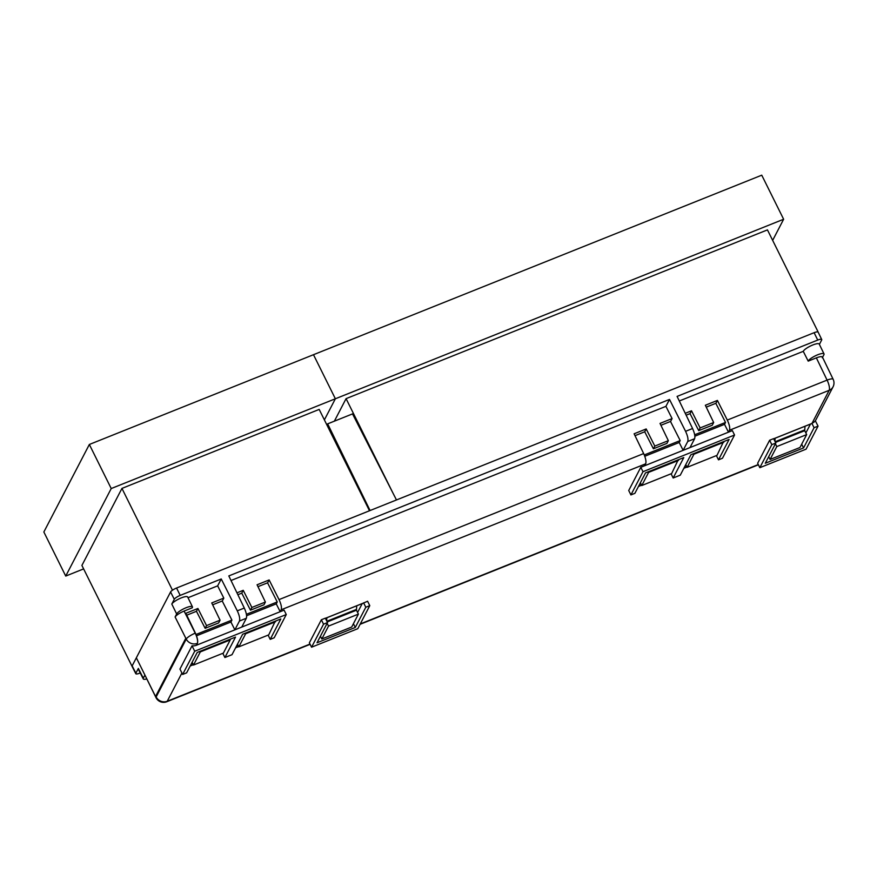 <?xml version="1.0" encoding="UTF-8"?>
<svg xmlns="http://www.w3.org/2000/svg" width="877" height="877" viewBox="0 0 877 877"><rect width="100%" height="100%" fill="white"/><g stroke="black" fill="none" stroke-linecap="round" stroke-linejoin="round"><path stroke-width="1.32" d="M326.858 617.748L326.65 620.806M356.742 605.788L356.49 609.405A16.904 5.152 -111.8 0 0 356.457 610.206L327.198 621.925M775.125 438.226L774.917 441.284M805.02 426.255L804.757 429.883A16.904 5.152 -111.8 0 0 804.735 430.684L775.465 442.392M644.781 456.27L679.193 442.49L683.139 450.329L687.732 441.493C688.412 439.289 687.689 435.902 685.573 431.32L692.578 428.513L677.088 396.404L817.737 340.068A5.558 1.348 -26.4 0 1 821.727 339.52A5.558 1.348 -26.4 0 1 821.661 340.024L819.392 344.387M715.818 403.299L725.52 422.429L724.523 424.336L728.469 432.175L729.467 430.245C730.146 428.042 729.423 424.654 727.307 420.072L827.088 380.114L816.355 357.86L808.199 361.127A8.847 2.138 -26.4 0 1 816.224 355.415A8.847 2.138 -26.4 0 1 824.018 353.913A8.847 2.138 -26.4 0 1 823.854 354.812L822.549 357.323M140.221 672.966L139.783 673.152A5.558 1.348 -26.4 0 1 135.803 673.7L132.087 666.388A5.635 1.359 -26.4 0 1 132.153 665.873L170.576 591.964A5.635 1.359 153.6 0 1 176.562 588.028L814.108 332.701A5.635 1.359 -26.4 0 1 818.142 332.142L821.727 339.52M185.617 638.642L155.547 696.491L185.957 638.522L175.104 616.98C176.496 615.029 179.489 613.056 184.093 611.072L192.249 607.805A8.847 2.138 153.6 0 0 192.447 606.851A8.847 2.138 153.6 0 0 184.729 608.309A8.847 2.138 153.6 0 0 176.661 613.999L175.104 616.98M171.815 604.056L176.661 613.999M222.221 600.975L231.923 620.105L230.925 622.012L234.872 629.85L239.465 621.015C240.134 618.811 239.421 615.424 237.294 610.841L221.245 578.963L180.202 595.395A5.558 1.348 153.6 0 0 174.282 599.287L171.804 604.045A8.945 2.16 153.6 0 1 180.125 598.377A8.945 2.16 153.6 0 1 187.667 597.007L192.447 606.851M267.551 582.821L277.242 601.951L276.255 603.869L280.191 611.697L281.199 609.767C281.879 607.564 281.155 604.176 279.039 599.605L269.14 579.949L267.671 582.777L257.97 586.658M276.255 603.869L246.612 615.731M230.925 622.012L196.514 635.792M724.523 424.336L694.88 436.209M193.499 665.051L223.383 653.08L230.223 639.936L200.329 651.907L193.499 665.051L192.118 662.278M200.329 651.907L200.044 651.315M230.223 639.936L229.927 639.344M275.542 621.782L245.659 633.753L238.851 646.842L268.735 634.871L275.246 621.19M238.851 646.842L237.503 644.124M245.659 633.753L245.363 633.161M321.815 638.993L351.699 627.022L358.408 614.119L328.524 626.09L321.815 638.993L320.434 636.209M328.524 626.09L327.143 623.317M358.408 614.119L356.457 610.206M678.491 460.403L648.607 472.374L641.767 485.529L671.65 473.558L678.195 459.822M723.81 442.26L693.926 454.22L687.119 467.32L717.013 455.349L723.525 441.668M687.119 467.32L685.77 464.591M693.926 454.22L693.641 453.639M641.767 485.529L640.385 482.756M648.607 472.374L648.311 471.782M770.083 459.46L799.967 447.5L806.676 434.597L776.792 446.568L770.083 459.46L768.701 456.687M776.792 446.568L775.411 443.784M806.676 434.597L804.735 430.684M363.341 603.102L367.595 601.249L369.776 605.656L365.797 607.246L355.284 627.461L353.42 623.711M192.03 645.823L192.085 645.801A8.452 7.783 27.5 0 0 196.316 645.286L284.093 610.14L286.275 614.547L194.716 651.216L192.03 645.823L179.96 669.052L182.635 674.446L186.626 672.845L197.237 652.433L235.507 637.108L224.896 657.52L222.802 653.321M221.245 578.963L217.649 585.858L223.81 598.103L211.741 602.938L220.072 620.192L206.544 625.608L197.917 608.474L185.847 613.308L195.385 633.095C197.435 637.711 198.103 641.12 197.424 643.323L196.426 645.253M685.573 431.32L669.513 399.43L228.809 575.926L244.299 608.046C246.349 612.65 247.018 616.06 246.338 618.263L241.745 627.099M236.571 645.921L238.095 645.308L236.571 645.911M192.71 663.472L191.175 664.086L192.721 663.483M811.62 423.58L812.069 423.24A8.452 7.783 27.5 0 0 815.325 420.752L818.055 426.123L814.064 427.724L803.551 447.939L801.688 444.179M683.139 450.329L732.361 430.618L734.553 435.025L642.984 471.694L640.802 467.288L683.139 450.329M692.578 428.513C694.617 433.128 695.297 436.538 694.606 438.741L690.013 447.566M684.838 466.389L686.362 465.786L684.838 466.389M639.443 484.575L640.988 483.951L639.454 484.564M155.843 696.371L156.15 696.963A8.452 2.083 152.9 0 0 156.062 697.752L144.913 675.071L143.291 678.184L138.347 668.427L135.869 673.196L132.153 665.873M635.025 435.661L644.716 431.78L653.409 448.794L666.937 443.378L668.34 440.671L660.019 423.416L672.089 418.581L670.62 421.409L660.918 425.29M686.143 415.183L690.046 413.626L698.728 430.64L712.256 425.224L713.67 422.517L705.338 405.262L717.408 400.427L715.939 403.256L706.248 407.136M669.513 399.43L665.928 406.336L231.024 580.508M269.14 579.949L257.071 584.784L265.391 602.039L263.988 604.757L250.46 610.173L241.767 593.148L243.236 590.32L236.965 592.83M243.236 590.32L251.874 607.465L265.391 602.039M644.716 431.78L646.185 428.952L634.115 433.786L643.663 453.573C645.702 458.178 646.382 461.587 645.691 463.801L644.694 465.72M646.185 428.952L654.812 446.086L668.34 440.671M665.928 406.336L672.089 418.581M237.875 594.716L241.767 593.148M212.651 604.812L222.341 600.931L223.81 598.103M220.072 620.192L218.658 622.9L205.141 628.316L196.448 611.302L186.746 615.183M217.649 585.858L188.018 597.73M146.503 679.028A8.847 2.138 -26.4 0 1 143.236 678.897L138.292 669.151A8.945 2.16 -26.4 0 1 138.347 668.427M808.199 361.127L803.266 351.337L679.291 400.986M803.266 351.337A8.945 2.16 -26.4 0 1 811.4 345.571A8.945 2.16 -26.4 0 1 819.239 344.08L824.018 353.913M690.046 413.626L691.514 410.798L685.244 413.308M691.514 410.798L700.142 427.932L713.67 422.517M727.307 420.072L717.408 400.427M326.989 425.137L327.658 423.854L352.521 413.9L396.47 499.956M327.658 423.854L370.072 510.524M206.544 625.608L205.141 628.316M197.917 608.474L196.448 611.302M250.46 610.173L251.874 607.465M653.409 448.794L654.812 446.086M698.728 430.64L700.142 427.932M816.355 357.86C820.762 356.237 822.747 356.215 822.308 357.783M143.236 678.897A8.847 2.138 -26.4 0 1 143.291 678.184M670.499 421.453L680.19 440.572L644.277 454.955M679.193 442.49L680.19 440.572M181.923 672.988L167.233 701.249A8.452 7.783 27.5 0 1 156.15 696.963L186.231 639.07L183.841 634.334M642.984 471.694L630.914 494.924L634.893 493.323L645.505 472.911L683.775 457.586L673.163 477.998L680.289 475.148L690.901 454.735L729.105 439.432L718.493 459.844L722.473 458.243L734.553 435.025M630.914 494.924L628.721 490.517L640.802 467.288M673.163 477.998L671.08 473.788M718.493 459.844L716.388 455.601M810.48 424.073L805.864 432.953L810.458 424.073M814.064 427.724L811.872 423.317M803.551 447.939L765.281 463.264L775.794 443.049L773.613 438.643L769.622 440.243L771.815 444.65L759.833 467.682L757.651 463.275L769.622 440.243M775.794 443.049L771.815 444.65M759.833 467.682L806.073 449.167L818.055 426.123M224.896 657.52L232.021 654.67L242.633 634.257L280.826 618.954L270.215 639.366L274.205 637.776L286.275 614.547M194.716 651.216L182.635 674.446M270.215 639.366L268.11 635.123M362.212 603.595L357.586 612.486M365.797 607.246L363.604 602.839M355.284 627.461L317.014 642.786L327.527 622.571L325.334 618.164L321.355 619.765L323.536 624.172L311.565 647.204L309.373 642.797L321.355 619.765M327.527 622.571L323.536 624.172M311.565 647.204L357.805 628.688L369.776 605.656M155.547 696.491L136.352 657.805M725.52 422.429L694.683 434.773M231.923 620.105L196.01 634.488M277.242 601.951L246.404 614.295M772.659 240.364L783.632 219.25L335.365 398.772L324.38 419.897L335.365 398.772L111.226 488.544L65.731 576.068L83.622 568.899M369.491 510.765L319.184 409.416L121.947 488.401L81.901 565.435L132.405 667.013M111.226 488.544L89.344 444.475L43.85 531.999L65.731 576.068M783.632 219.25L761.751 175.181L313.484 354.703L335.365 398.772L313.484 354.703L89.344 444.475M173.372 589.607L172.177 590.396M172.385 590.013L121.947 488.401M817.693 331.879L816.893 331.89M817.89 331.495L767.452 229.884L346.075 398.64L334.367 421.168M393.006 493.17L346.075 398.64M174.282 599.287L170.576 591.964M325.4 618.296L363.506 603.036M197.424 643.323L196.316 645.286M246.338 618.263L239.465 621.015M184.093 611.072L195.22 633.161A8.452 1.951 -26.7 0 0 186.231 639.07A8.452 7.783 27.5 0 0 197.325 643.367A8.452 2.576 -111.8 0 0 195.22 633.161L195.385 633.095M238.708 646.546L235.584 647.796M193.335 664.722L190.188 665.983M815.402 420.796L833.04 386.867A8.452 7.783 -152.5 0 1 829.182 390.309L729.467 430.245M812.069 423.24L829.182 390.309A8.452 2.576 68.2 0 0 827.088 380.114A8.452 1.995 154.3 0 1 833.15 379.292L822.407 357.027M773.667 438.774L811.773 423.514M694.606 438.741L687.732 441.493M686.976 467.024L683.863 468.274M641.602 485.2L638.467 486.461M356.49 609.405L326.88 621.267M804.757 429.883L775.147 441.745M279.039 599.605L643.663 453.573M817.737 340.068L814.108 332.701M180.202 595.395L176.562 588.028M237.294 610.841L244.299 608.046M310.129 644.321L166.729 701.753A8.452 2.576 -111.8 0 0 167.233 701.249L310.009 644.069M360.272 623.942L758.276 464.547M645.691 463.801L281.199 609.767M325.422 618.329L363.44 603.102M773.689 438.807L811.707 423.58M833.04 386.867A8.452 8.452 0 0 0 833.15 379.292M156.062 697.752A8.452 8.452 0 0 0 166.729 701.753M758.408 464.788L360.074 624.314"/></g></svg>
